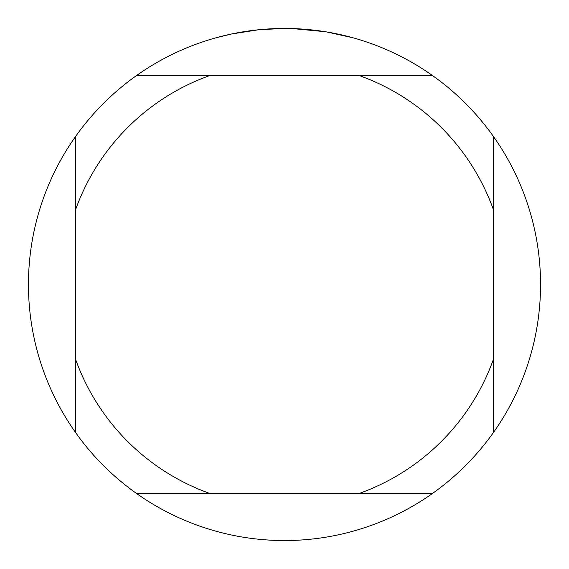 <?xml version="1.0" encoding="UTF-8"?>
<svg xmlns="http://www.w3.org/2000/svg" width="569" height="569" viewBox="0 0 569 569"><rect width="100%" height="100%" fill="white"/><g stroke="black" fill="none" stroke-linecap="round" stroke-linejoin="round"><path stroke-width="0.85" d="M289.116 28.493L292.295 28.571M312.872 30.029L313.846 30.136M432.269 75.392L136.731 75.392A256.05 256.05 0 0 1 493.608 432.269A256.05 256.05 0 0 1 75.392 432.269A256.05 256.05 0 0 1 75.392 136.731L75.392 432.269M326.528 31.921L352.958 37.774M325.44 31.743L292.516 28.578M258.511 29.773L231.491 33.998L216.042 37.774M267.608 29.005L271.264 28.791M250.061 30.776L254.293 30.242M284.5 28.45L259.592 29.666M136.731 493.608L210.217 493.608A221.91 221.91 0 0 1 75.392 358.783M210.217 493.608L432.269 493.608M493.608 432.269L493.608 358.783A221.91 221.91 0 0 1 358.783 493.608M493.608 358.783L493.608 136.731M358.783 75.392A221.91 221.91 0 0 1 493.608 210.217M75.392 210.217A221.91 221.91 0 0 1 210.217 75.392M75.392 136.731A256.05 256.05 0 0 1 136.731 75.392"/></g></svg>
